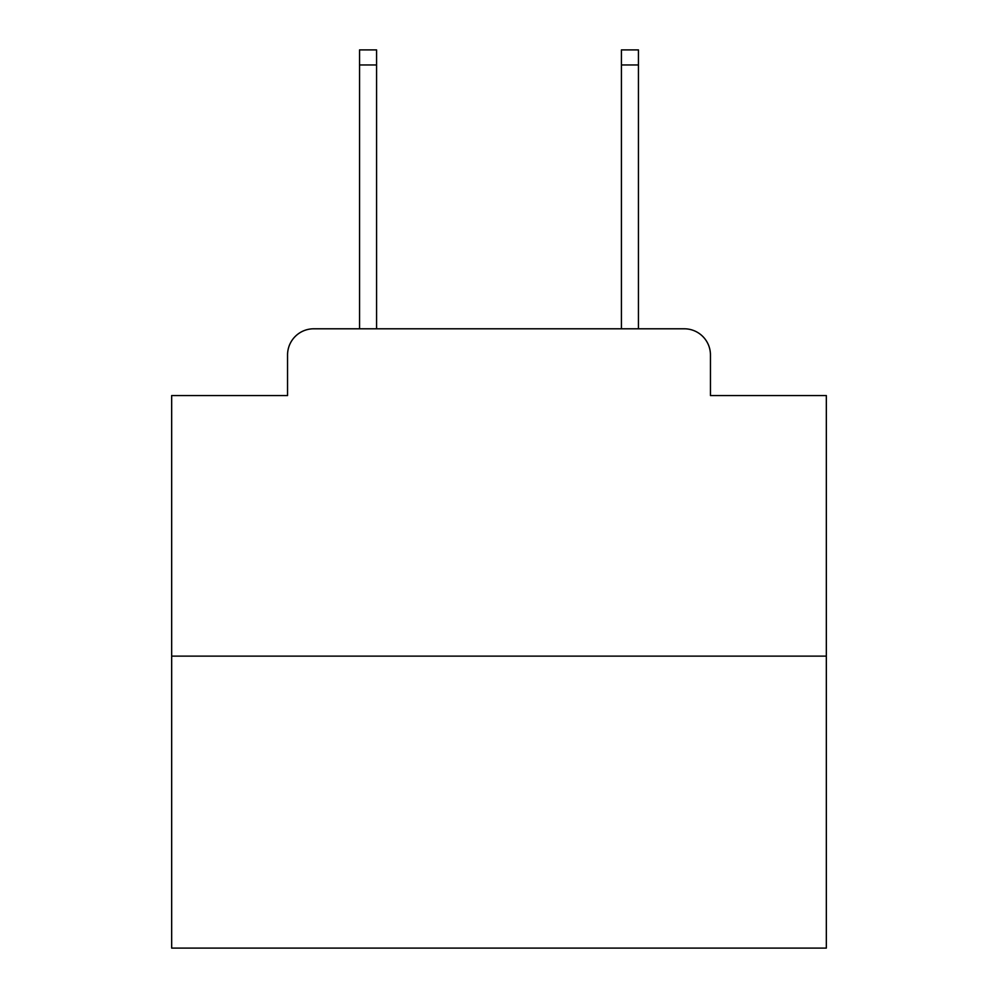 <?xml version="1.0" encoding="UTF-8"?>
<svg xmlns="http://www.w3.org/2000/svg" width="998" height="998" viewBox="0 0 998 998"><rect width="100%" height="100%" fill="white"/><g stroke="black" fill="none" stroke-linecap="round" stroke-linejoin="round"><path stroke-width="1.5" d="M287.549 354.976L287.549 395.557L287.549 354.976A26.185 26.185 0 0 1 313.734 328.791L359.554 328.791L359.554 49.9L376.583 49.9L376.583 328.791L396.867 328.791M826.332 656.123L171.668 656.123L171.668 948.1L826.332 948.1L826.332 395.557L710.451 395.557L710.451 354.976A26.185 26.185 0 0 0 684.266 328.791L313.734 328.791M171.668 656.123L171.668 395.557L287.549 395.557M601.133 328.791L621.417 328.791L621.417 49.9L638.446 49.9L638.446 328.791L684.266 328.791M710.451 395.557L710.451 354.976M359.554 64.957L376.583 64.957M638.446 64.957L621.417 64.957"/></g></svg>
